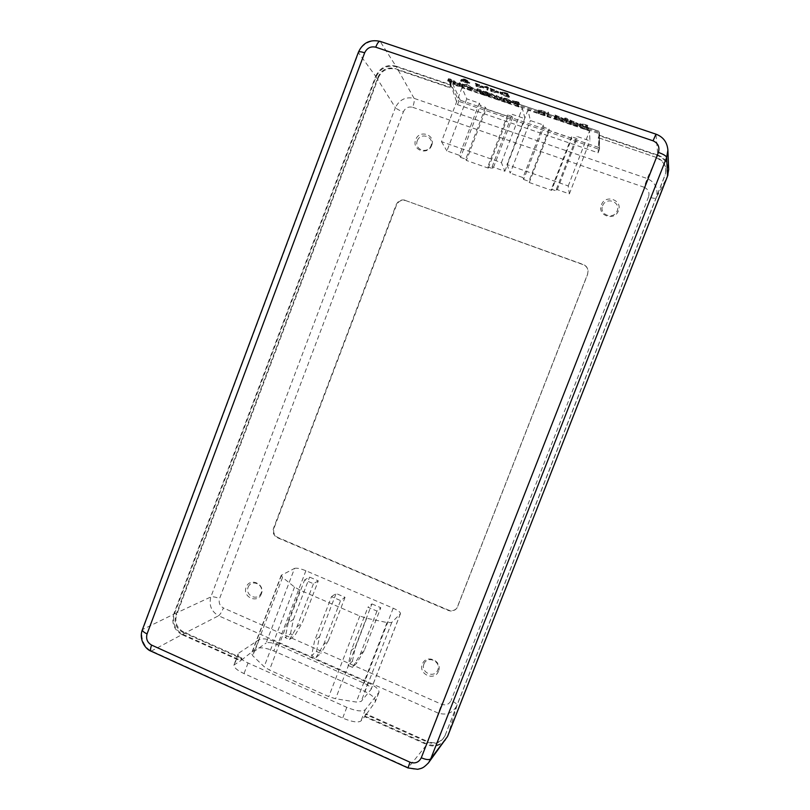 <?xml version="1.0" encoding="UTF-8"?>
<svg xmlns="http://www.w3.org/2000/svg" width="810" height="810" viewBox="0 0 810 810"><rect width="100%" height="100%" fill="white"/><g stroke="black" fill="none" stroke-linecap="round" stroke-linejoin="round"><path stroke-width="0.61" stroke-dasharray="4.05 3.04" d="M460.201 82.883L460.87 84.25L458.075 83.794L453.539 80.625L457.923 83.551L459.958 83.926L459.28 82.569L460.201 82.883L459.493 84.726L458.582 84.412L459.28 82.569M480.786 89.849L481.808 91.814L477.252 88.685L480.786 89.849L480.077 91.702L479.155 91.398L479.864 89.545M502.443 97.19L500.043 98L496.945 95.782L495.011 96.289L490.931 93.292L494.839 95.782L496.581 95.205L499.841 97.473L502.443 97.19L501.734 99.053L500.742 98.709L501.451 96.856M518.775 102.121L519.807 104.692L518.4 103.194L512.659 100.653L518.775 102.121L518.116 103.842L513.712 102.384L514.37 100.663M475.409 83.177L483.995 86.913L476.503 85.222L475.409 83.177L476.077 86.316L476.503 85.222M490.222 88.179L498.788 91.915L491.204 90.194L490.222 88.179L490.779 91.297L491.204 90.194M545.231 111.618L545.798 113.441L541.606 110.565L539.754 110.261L540.067 111.496L539.136 111.183L538.802 109.937L545.231 111.618L544.522 113.471L543.581 113.157L544.29 111.304M555.063 114.949L563.375 118.584L555.549 116.751L555.063 114.949L554.344 116.802L554.688 118.989L555.549 116.751M569.926 119.981L578.229 123.616L570.311 121.753L569.926 119.981L569.44 124.001L570.311 121.753M358.425 52.194L358.536 52.812C360.885 44.368 372.853 38.283 380.518 41.674L655.999 134.359L657.781 155.075L599.116 135.148L598.954 133.518L449.57 82.822L450.795 84.777L395.898 66.126L380.092 41.351M588.657 127.97L585.387 126.866C582.005 125.712 580.142 124.71 579.798 123.879L582.795 123.819L588.313 125.601L588.657 127.97L587.776 130.228L588.313 125.601M566.646 118.209L568.215 119.607L566.868 119.151L567.223 120.7L566.281 120.386L565.917 118.827L564.509 118.149L566.646 118.209L565.987 119.91L565.046 119.586L565.694 117.885M548.4 112.084L549.139 114.574L548.198 114.261L547.449 111.76L548.4 112.084L547.742 113.795L546.79 113.471L547.449 111.76M509.47 96.38L506.22 95.276C502.848 94.132 500.853 93.079 500.256 92.138L502.848 91.905L508.315 93.666L509.47 96.38L509.055 97.483L508.315 93.666M486.709 86.305L488.47 87.581L487.245 87.379L488.116 89.161L484.957 86.609L486.172 86.812L485.767 85.981L486.506 86.832L485.767 85.981M461.771 79.39L465.436 80.261L463.138 78.904L465.102 79.147L469.81 82.61L460.941 79.957L462.712 80.089L461.771 79.39L460.941 80.301L461.295 79.38M507.131 98.749L511.495 101.23L508.002 100.724L503.678 98.425L504.397 98.091L507.131 98.749L506.422 100.602L503.668 100.005L504.397 98.091M484.269 92.138L489.604 93.828L482.902 91.419L486.192 91.651L490.526 94.142L487.235 93.687L483.509 91.975L484.269 92.138L483.459 94.254L482.699 94.112L483.509 91.975M466.874 84.483L473.04 88.017L468.413 87.328L462.267 84.088L466.874 84.483L466.226 86.174C463.533 85.293 461.943 85.131 461.477 85.688L462.267 84.088M450.036 78.783L452 80.301L450.694 79.856L451.777 81.628L450.876 81.324L449.783 79.552L448.325 78.853L450.036 78.783L449.398 80.463L448.477 80.16L449.125 78.469M431.69 145.294C428.055 155.986 411.328 150.083 415.712 139.695C419.307 129.013 436.084 134.855 431.69 145.294M438.483 671.136C434.828 681.625 417.98 674.234 422.395 664.109C426.009 653.629 442.908 660.96 438.483 671.136M405.81 200.627L583.251 264.718C586.096 265.882 587.716 267.978 588.101 271.006L587.604 274.367L457.123 607.844C454.815 610.578 451.95 611.337 448.517 610.122L277.962 537.526C274.195 535.461 272.889 532.332 274.033 528.13L396.495 205.092C398.479 201.062 401.578 199.574 405.81 200.627L583.22 264.475C586.076 265.639 587.696 267.735 588.08 270.773L587.584 274.144L456.891 608.168C454.582 610.902 451.707 611.661 448.274 610.446L277.455 537.729C273.689 535.653 272.373 532.514 273.517 528.312L396.161 204.758C398.156 200.718 401.264 199.23 405.496 200.283M618.405 210.762C614.567 221.748 596.798 215.47 601.435 204.808C605.222 193.833 623.052 200.04 618.405 210.762M261.357 593.851C257.894 604.078 242.008 597.112 246.189 587.23C249.612 577.014 265.548 583.929 261.357 593.851M318.279 580.841L313.44 583.716L304.621 579.919L309.592 577.115L318.279 580.841L302.079 623.184L294.718 635.718L289.494 639.525L285.201 637.622L290.486 633.855L294.718 635.718M294.557 568.387C296.713 567.79 300.49 568.569 305.886 570.746L393.194 608.209C398.095 610.426 400.525 612.238 400.484 613.626L391.746 622.465L387.028 622.556L366.667 618.263L359.822 616.025L299.963 590.115L294.526 587.047L282.548 577.419L281.222 575.363L294.557 568.387L266.115 643.029C268.414 642.046 272.241 642.644 277.607 644.841L364.156 683.235C368.995 685.533 371.334 687.568 371.142 689.34L361.149 701.45L356.248 702.057L335.603 698.746L328.759 696.62L269.457 670.022L264.151 666.701L252.74 655.746L251.576 653.275L266.115 643.029M331.492 596.646L336.12 593.487L345.04 597.335L340.565 600.564L331.492 596.646L314.644 640.588L311.556 655.624L316.507 651.463L320.851 653.376L315.971 657.578L311.556 655.624M371.911 603.906L380.771 607.713L376.964 611.084L367.953 607.206L371.911 603.906L355.448 646.572L351.216 650.592L367.953 607.206M450.795 84.777L449.864 87.217L394.996 68.556C387.271 66.805 381.601 69.65 377.976 77.092L175.861 615.215C173.826 622.789 176.145 628.499 182.837 632.347L183.546 631.972L241.927 658.165L241.046 660.464L255.606 648.942C259.463 646.967 265.538 647.646 273.841 650.956L364.682 691.386C372.114 694.95 375.668 698.402 375.334 701.733L365.047 716.141L365.958 713.802L428.044 741.656L427.741 742.244C435.142 744.825 440.812 742.841 444.751 736.3L665.445 173.907C666.863 166.172 663.977 160.724 656.768 157.585L598.144 137.649L599.116 135.148M183.546 631.972C176.863 628.135 174.545 622.434 176.58 614.871L175.861 615.215M377.976 77.092L378.361 77.669L176.58 614.871M378.361 77.669C381.986 70.247 387.646 67.402 395.361 69.164L394.996 68.556M667.997 174.869C669.505 165.584 666.063 159.145 657.669 155.54L599.116 135.655L598.104 152.806L457.569 104.672L451.059 85.354L450.127 87.794L395.361 69.164M451.059 85.354L396.252 66.734C387.119 64.739 380.386 68.111 376.053 76.859L174.393 613.919C172.044 622.87 174.808 629.643 182.665 634.25L241.046 660.464M241.927 658.165L240.438 660.889L233.928 665.01C233.776 667.481 237.148 670.336 244.033 673.586L342.66 718.075C351.915 721.882 358 722.854 360.926 720.991L364.642 716.678L426.84 744.613L408.27 767.596L151.946 651.139C144.291 648.486 139.421 636.417 142.985 628.975L358.536 52.812L375.658 76.272L173.664 614.263L142.428 629.583M182.837 632.347L241.309 658.581M151.106 651.199L181.966 634.625L240.438 660.889M181.966 634.625C174.089 630.008 171.325 623.224 173.664 614.263M375.658 76.272C380.001 67.514 386.745 64.132 395.898 66.126M549.079 129.063L549.342 130.511L571.809 138.176L571.658 136.769L577.034 138.601L576.841 136.394L589.923 140.859L589.538 130.997L527.897 110.079L530.418 120.558L543.297 124.953L543.753 127.241L549.079 129.063L528.92 181.339L529.284 182.523L549.342 130.511M479.348 103.143L480.31 105.584L485.524 107.365L486.101 108.904L508.113 116.427L507.647 114.919L512.912 116.711L512.214 114.352L525.022 118.716L522.318 108.175L461.983 87.703L466.732 98.84L479.348 103.143L459.452 155.328L446.907 150.933L466.732 98.84M656.768 157.585L598.144 137.649M365.047 716.141L427.143 744.025C436.448 747.093 443.323 744.39 447.798 735.915L456.992 705.388L656.151 197.994C658.591 189.024 655.614 182.534 647.21 178.534L414.102 98.364C405.678 96.542 399.431 99.63 395.371 107.639C396.718 109.006 399.381 110.423 403.35 111.881C405.344 107.862 408.453 106.333 412.665 107.284C414.123 103.143 414.609 100.167 414.102 98.364L396.252 66.734M598.155 138.145L599.116 135.655M656.667 158.051C663.856 161.18 666.741 166.617 665.334 174.342L664.969 175.365M445.135 735.399L664.848 175.8M445.409 734.832L445.024 735.723C441.096 742.264 435.436 744.238 428.044 741.656M364.642 716.678L365.543 714.329L427.741 742.244M365.543 714.329L365.958 713.802M449.864 87.217L450.127 87.794M657.781 155.075C664.17 157.393 667.804 162.213 668.675 169.543M445.53 740.067C440.205 745.939 433.978 747.448 426.84 744.613M655.989 134.166L655.999 134.359C662.742 136.708 666.691 141.75 667.865 149.485M376.053 76.859L395.371 107.639L210.843 596.95C208.747 605.212 211.329 611.489 218.578 615.772C220.229 614.456 221.839 611.854 223.408 607.966C219.753 605.85 218.477 602.731 219.561 598.6L403.35 111.881M182.665 634.25L218.578 615.772L437.896 712.972C446.523 715.686 452.881 713.154 456.992 705.388C456.972 703.991 454.997 702.361 451.069 700.508C449.024 704.406 445.865 705.662 441.582 704.285L223.408 607.966M428.176 763.243C422.324 769.257 415.682 770.705 408.27 767.596L408.007 767.941M412.665 107.284L644.102 187.231L647.21 178.534L657.669 155.54M174.393 613.919L210.843 596.95C212.838 596.494 215.744 597.041 219.561 598.6M644.102 187.231C648.273 189.196 649.752 192.426 648.537 196.901C652.779 198.278 655.31 198.652 656.151 197.994L667.399 176.651M427.143 744.025L441.582 704.285M598.954 133.518L598.701 147.521L460.252 100.217L458.835 101.341L599.42 149.404L598.701 147.521M449.57 82.822L449.955 81.81L458.835 101.341L457.569 104.672M598.104 152.806L599.42 149.404L599.349 132.486L449.955 81.81L451.464 81.233L598.863 131.2M529.284 182.523L551.62 190.36L571.809 138.176M571.658 136.769L551.367 189.216L551.62 190.36M551.367 189.216L556.713 191.089L577.034 138.601M527.897 110.079L506.979 164.552L568.235 185.956L569.359 193.873L556.359 189.307L556.713 191.089M556.359 189.307L576.841 136.394M569.359 193.873L589.923 140.859M568.235 185.956L589.538 130.997M506.979 164.552L510.209 173.127L530.418 120.558M543.297 124.953L523.017 177.623L510.209 173.127M523.017 177.623L523.624 179.486L543.753 127.241M523.624 179.486L528.92 181.339M459.452 155.328L460.556 157.353L480.31 105.584M460.556 157.353L465.74 159.175L485.524 107.365M465.74 159.175L466.418 160.451L486.101 108.904M507.647 114.919L487.731 166.89L488.298 168.126L466.418 160.451M488.298 168.126L508.113 116.427M487.731 166.89L492.966 168.723L512.912 116.711M461.983 87.703L441.47 141.659L501.43 162.607L504.843 171.244L492.115 166.779L492.966 168.723M492.115 166.779L512.214 114.352M504.843 171.244L525.022 118.716M501.43 162.607L522.318 108.175M441.47 141.659L446.907 150.933M238.94 653.002L259.17 639.576C262.794 638.067 268.778 639.019 277.101 642.421L368.034 682.729C375.617 686.323 379.272 689.512 378.999 692.287L365.34 709.621C362.313 711.899 356.137 711.139 346.812 707.343L248.062 663.005C240.985 659.624 237.674 656.606 238.12 653.974L234.697 664.17M316.507 651.463L319.545 636.69L336.12 593.487M319.545 636.69L314.644 640.588M315.971 657.578L323.656 644.558L328.414 640.578L345.04 597.335M328.414 640.578L320.851 653.376M323.656 644.558L340.565 600.564M289.494 639.525L296.986 626.778L313.44 583.716M296.986 626.778L302.079 623.184M290.486 633.855L293.443 619.397L288.208 622.92L304.621 579.919M288.208 622.92L285.201 637.622M293.443 619.397L309.592 577.115M364.267 650.43L356.754 663.076L352.542 667.389L360.187 654.531L364.267 650.43L380.771 607.713M352.542 667.389L348.158 665.445L352.431 661.173L356.754 663.076M352.431 661.173L355.448 646.572M360.187 654.531L376.964 611.084M351.216 650.592L348.158 665.445M423.954 663.947C427.295 655.148 441.298 661.223 437.795 669.981C434.433 678.79 420.461 672.664 423.954 663.947M602.589 205.76C606.093 196.536 620.865 201.68 617.19 210.883C613.656 220.118 598.924 214.923 602.589 205.76M417.282 140.778C420.592 131.787 434.494 136.637 431.031 145.597C427.68 154.589 413.809 149.698 417.282 140.778M248.113 587.25C251.272 578.674 264.475 584.405 261.164 592.94C257.975 601.526 244.802 595.755 248.113 587.25M460.252 100.217L451.464 81.233M587.645 127.322L582.127 125.55L579.029 125.874C579.302 126.876 581.135 127.96 584.516 129.114L587.776 130.228M582.127 125.55L582.795 123.819M579.029 125.874L579.798 123.879M587.675 127.413L587.392 125.52L580.76 124.072L587.675 127.413L586.815 129.61L585.61 129.195L582.592 128.101L583.433 125.914M582.592 128.101L580 126.036L582.694 126.016L586.703 127.302L587.392 125.52M586.703 127.302L586.815 129.61M582.694 126.016L583.392 124.234M579.98 126.188L580.75 124.203M569.44 124.001L577.419 125.803L573.278 123.191L570.199 122.563L570.878 120.305M570.159 122.168L569.207 121.844M570.382 124.325L571.253 122.067M570.341 123.95L571.192 121.763M573.521 125.418L574.391 123.16M577.429 125.671L578.229 123.616M573.278 123.191L573.996 121.338M570.199 122.563L570.949 120.639M574.027 121.551L571.07 121.196L574.31 122.938L577.277 123.292L574.027 121.551L573.288 123.444L576.487 125.347L577.277 123.292M576.487 125.347L573.46 125.145L570.27 123.252L571.07 121.196M570.27 123.252L573.288 123.444M573.46 125.145L574.31 122.938M565.046 119.586L565.147 120.467L563.831 120.275L565.178 120.73L565.41 122.634L566.352 122.948L566.129 121.054L567.476 121.51L566.099 120.791L566.818 118.928M566.099 120.791L565.987 119.91M565.147 120.467L565.866 118.604M563.801 120.012L564.509 118.149M563.831 120.275L564.57 118.371M565.178 120.73L565.917 118.827M565.41 122.634L566.281 120.386M566.352 122.948L567.223 120.7M566.129 121.054L566.868 119.151M567.476 121.51L568.215 119.607M567.446 121.247L568.164 119.384M554.688 118.989L562.575 120.781L558.394 118.139L555.356 117.531L556.004 115.263M555.285 117.126L554.344 116.802M555.62 119.313L556.49 117.065M555.569 118.938L556.409 116.761M558.748 120.406L559.619 118.159M562.585 120.629L563.375 118.584M558.394 118.139L559.113 116.286M555.356 117.531L556.095 115.607M559.153 116.508L556.247 116.174L559.528 117.926L562.434 118.26L559.153 116.508L558.424 118.402L561.644 120.315L562.434 118.26M561.644 120.315L558.677 120.133L555.457 118.23L556.247 116.174M555.457 118.23L558.424 118.402M558.677 120.133L559.528 117.926M546.79 113.471L547.337 116.498L548.269 116.812L549.139 114.574M548.269 116.812L547.742 113.795M547.337 116.498L548.198 114.261M543.581 113.157L538.042 111.912L538.275 113.42L539.207 113.734L538.994 112.225L540.878 112.458L543.591 113.926L544.006 115.364L544.938 115.678L545.798 113.441M544.938 115.678L544.522 113.471M543.662 113.552L544.401 111.628M540.665 112.124L541.374 110.281M538.275 113.42L539.136 111.183M539.207 113.734L540.067 111.496M538.994 112.225L539.754 110.261M540.878 112.458L541.606 110.565M543.591 113.926L544.361 111.932M544.006 115.364L544.867 113.127M508.103 94.203L502.635 92.461L499.942 92.968C500.479 94.092 502.433 95.226 505.794 96.38L509.055 97.483M502.635 92.461L502.848 91.905M499.942 92.968L500.256 92.138M508.417 95.782L507.485 93.626L503.516 92.35L501.198 92.451L508.417 95.782L508.012 96.825L503.779 95.317L504.174 94.294M503.779 95.317L500.884 92.998L507.252 94.223L507.485 93.626M507.252 94.223L508.012 96.825M503.283 92.968L503.516 92.35M500.884 93.282L501.198 92.451M490.779 91.297L498.454 93.049L493.999 90.204L491.052 89.637L491.164 88.493M490.9 89.191L489.959 88.867M491.721 91.611L492.136 90.517M491.579 91.196L491.974 90.173M494.859 92.715L495.274 91.611M498.444 92.816L498.788 91.915M493.999 90.204L494.262 89.515M491.052 89.637L491.346 88.877M494.363 89.758L491.66 89.515L495.123 91.348L497.846 91.601L494.363 89.758L494.09 90.497L497.502 92.502L497.846 91.601M497.502 92.502L494.728 92.401L491.316 90.406L491.66 89.515M491.316 90.406L494.09 90.497M494.728 92.401L495.123 91.348M485.565 86.508L485.909 87.5L484.562 87.045L486.02 87.804L486.769 89.93L487.701 90.254L486.962 88.118L488.308 88.573L486.85 87.824L487.114 87.126M486.85 87.824L486.506 86.832M485.909 87.5L486.172 86.812M484.562 87.045L484.825 86.356M484.674 87.348L484.957 86.609M486.02 87.804L486.304 87.065M486.769 89.93L487.185 88.837M487.701 90.254L488.116 89.161M486.962 88.118L487.245 87.379M488.308 88.573L488.592 87.834M488.197 88.28L488.47 87.581M476.077 86.316L483.661 88.057L479.176 85.192L476.26 84.635L476.351 83.491M476.088 84.179L475.146 83.865M477.019 86.64L477.434 85.536M476.857 86.214L477.242 85.192M480.138 87.733L480.553 86.629M483.651 87.804L483.995 86.913M479.176 85.192L479.429 84.503M476.26 84.635L476.553 83.876M479.55 84.746L476.898 84.523L480.391 86.366L483.074 86.741L479.55 84.746L479.267 85.485L482.719 87.49L483.054 86.599M482.719 87.49L479.996 87.419L476.553 85.414L476.898 84.523M476.553 85.414L479.267 85.485M479.996 87.419L480.391 86.366M460.941 80.301L462.338 81.061L460.525 81.051L469.425 83.622L466.479 81.456L467.431 81.213L466.671 80.484L462.875 79.461L465.132 81.071L462.885 81.071L463.249 80.129M462.885 81.071L461.437 80.281M462.338 81.061L462.712 80.089M460.525 81.051L460.941 79.957M461.771 81.476L462.186 80.382M463.117 81.486L463.492 80.474M467.167 83.379L467.583 82.266M469.405 83.45L469.78 82.478M466.479 81.456L466.783 80.666M467.431 81.091L467.684 80.433M466.671 80.484L466.894 79.886M464.889 79.714L465.102 79.147M462.885 79.572L463.138 78.904M465.132 81.071L465.436 80.261M463.786 81.071L464.12 80.19M465.963 80.271L464.069 79.198L465.963 80.271L465.669 81.03L464.221 80.23L464.484 79.522M464.221 80.23L466.438 80.929L466.702 80.241M466.438 80.929L465.669 81.03M466.499 80.808L466.752 80.139M465.061 80.079L465.304 79.461M463.826 79.896L464.079 79.228M466.216 80.646L464.029 80.514L468.838 82.144L466.216 80.646L465.902 81.476L468.474 83.126L468.838 82.144M468.474 83.126L463.664 81.486L465.102 81.496L465.436 80.615M465.102 81.496L465.902 81.476M463.664 81.486L464.029 80.514M465.831 82.59L466.226 81.547M466.945 83.035L467.34 81.982M513.712 102.384L511.95 102.516L517.63 105.199L518.015 106.626L518.947 106.94L519.807 104.692M518.947 106.94L518.116 103.842M511.95 102.516L512.659 100.653M514.239 104.004L515.008 102.009M517.63 105.199L518.4 103.194M518.015 106.626L518.876 104.379M517.944 102.07L513.591 100.966L518.289 102.931L517.944 102.07L517.549 104.885L518.289 102.931M517.549 104.885L512.882 102.829L517.266 103.842M512.882 102.829L513.591 100.966M515.737 104.277L516.476 102.323M503.668 100.005L502.888 100.48L507.141 102.971L510.695 103.316L509.419 101.959L510.148 100.045M509.419 101.959L506.422 100.602M502.888 100.48L503.678 98.425M507.141 102.971L508.002 100.724M510.695 103.123L511.474 101.068M507.242 98.992L504.6 98.739L507.9 100.491L510.553 100.754L507.242 98.992L506.513 100.885L509.763 102.809L510.553 100.754M509.763 102.809L507.06 102.698L503.82 100.794L504.6 98.739M503.82 100.794L506.513 100.885M507.06 102.698L507.9 100.491M500.742 98.709L499.031 99.61L496.024 97.109L494.029 97.919L490.232 95.145L494.161 98.536L496.186 97.747L499.355 100.298L500.205 98.05M499.355 100.298L501.734 99.053M499.031 99.61L499.841 97.473M496.024 97.109L496.733 95.256M495.872 97.058L496.581 95.205M494.029 97.919L494.839 95.782M491.204 95.479L491.903 93.626M490.232 95.145L490.931 93.292M494.161 98.536L495.011 96.289M494.353 98.597L495.204 96.36M496.186 97.747L496.945 95.782M499.183 100.237L500.043 98M482.699 94.112L486.375 95.924L489.726 96.238L485.484 93.504L482.628 92.937L482.122 93.474L488.815 95.914L486.395 95.681L487.225 93.484M486.395 95.681L483.459 94.254M486.375 95.924L487.235 93.687M489.716 96.005L490.495 93.96M488.582 94.932L489.311 93.018M485.484 93.504L486.192 91.651M482.628 92.937L483.367 91.024M482.122 93.474L482.902 91.419M488.815 95.752L489.594 93.697M483.702 91.489L489.382 93.423L483.702 91.489L482.932 93.504L485.544 93.778L486.263 91.884M485.544 93.778L488.612 95.428L489.382 93.423M488.612 95.428L482.932 93.504M487.559 94.648L488.288 92.725M479.155 91.398L476.543 90.538L480.958 94.051L481.808 91.814M480.958 94.051L480.077 91.702M479.287 91.743L480.016 89.829M477.313 90.73L478.022 88.887M476.543 90.538L477.252 88.685M477.151 90.963L477.87 89.07M477.606 91.084L478.325 89.191M479.277 92.097L480.036 90.123M480.046 93.737L480.897 91.51M461.518 86.052C462.257 87.207 464.272 88.371 467.552 89.576C470.225 90.436 471.795 90.599 472.26 90.052L472.989 87.733M472.24 89.707C471.541 88.573 469.537 87.389 466.226 86.174M467.552 89.576L468.413 87.328M466.985 84.746L463.178 84.402L468.291 87.065L472.108 87.642L466.985 84.746L466.317 86.498C469.051 87.49 470.711 88.452 471.319 89.394L472.068 87.419M471.319 89.394L467.451 89.252C464.737 88.28 463.057 87.318 462.429 86.366L463.178 84.402M462.429 86.366L466.317 86.498M467.451 89.252L468.291 87.065M458.582 84.412L459.179 86.012L457.093 85.739L454.653 84.534L453.752 82.772L452.841 82.468L453.367 83.643C453.59 84.382 454.876 85.182 457.225 86.032L460.07 86.376L460.758 83.845M459.989 85.87L459.493 84.726M459.979 83.896L459.179 86.012L459.958 83.926M457.093 85.739L457.923 83.551M454.653 84.534L455.463 82.418M453.752 82.772L454.45 80.929M452.841 82.468L453.539 80.625M453.367 83.643L454.137 81.607M457.225 86.032L458.075 83.794M448.477 80.16L448.932 81.142L447.768 81L449.064 81.435L450.026 83.551L450.937 83.855L449.975 81.749L451.281 82.185L449.844 81.445L450.542 79.603M449.844 81.445L449.398 80.463M448.932 81.142L449.631 79.299M447.626 80.696L448.325 78.853M447.768 81L448.477 79.107M449.064 81.435L449.783 79.552M450.026 83.551L450.876 81.324M450.937 83.855L451.777 81.628M449.975 81.749L450.694 79.856M451.281 82.185L452 80.301M451.14 81.891L451.838 80.048M648.537 196.901L451.069 700.508M451.798 81.385L598.58 131.139M259.17 639.576L255.606 648.942M248.062 663.005L244.033 673.586M346.812 707.343L342.66 718.075M365.34 709.621L360.926 720.991M378.766 692.692L375.07 702.219M277.101 642.421L273.841 650.956M368.034 682.729L364.682 691.386M305.886 570.746L277.607 644.841M281.637 574.948L252.062 652.698M282.548 577.419L252.74 655.746M294.526 587.047L264.151 666.701M299.963 590.115L269.457 670.022M359.822 616.025L328.759 696.62M366.667 618.263L335.603 698.746M387.028 622.556L356.248 702.057M391.746 622.465L361.149 701.45M400.353 613.828L370.98 689.614M393.194 608.209L364.156 683.235M273.517 528.312L274.033 528.13M277.455 537.729L277.962 537.526M584.516 129.114L585.387 126.866M585.498 126.593L586.167 124.872M585.954 127.049L586.642 125.266M585.61 129.195L586.46 126.998M538.032 112.286L538.822 110.251M538.994 112.691L539.784 110.636M543.854 114.564L544.654 112.468M505.794 96.38L506.22 95.276M505.966 93.484L506.169 92.937M506.503 93.97L506.736 93.373M506.807 96.42L507.202 95.377M461.335 81.061L461.73 80.018M516.071 103.143L516.729 101.422M516.891 104.956L517.661 102.951M515.362 103.194L516.041 101.422M479.753 92.958L480.553 90.852M459.057 85.526L459.827 83.501M454.248 83.896L455.017 81.871M444.751 736.3L445.024 735.723M238.12 653.974L233.928 665.01M378.999 692.287L375.334 701.733M281.222 575.363L251.576 653.275M400.484 613.626L371.142 689.34M599.44 132.02L599.511 148.929M579.808 123.707L579.059 125.661M580.76 124.072L580 126.036M578.219 123.717L577.419 125.803M571.07 121.105L570.28 123.14M577.277 123.373L576.467 125.449M563.375 118.705L562.575 120.781M556.247 116.073L555.468 118.108M562.434 118.351L561.634 120.417M538.802 109.937L538.042 111.912M539.733 110.292L538.974 112.266M500.216 91.834L499.932 92.593M501.177 92.229L500.884 92.998M498.808 92.107L498.454 93.049M491.64 89.363L491.305 90.224M497.856 91.732L497.502 92.654M484.026 87.115L483.661 88.057M476.867 84.361L476.543 85.212M483.074 86.741L482.719 87.662M469.81 82.61L469.425 83.622M467.694 80.524L467.431 81.213M463.117 78.823L462.875 79.461M466.762 80.2L466.509 80.878M464.069 79.198L463.816 79.856M468.858 82.215L468.474 83.207M512.649 100.521L511.95 102.354M513.591 100.896L512.882 102.748M503.658 98.253L502.888 100.268M511.495 101.23L510.695 103.316M504.589 98.607L503.81 100.632M510.563 100.875L509.763 102.961M490.526 94.142L489.726 96.238M482.871 91.196L482.102 93.201M489.615 93.828L488.815 95.914M462.206 83.784L461.477 85.688M473.04 88.017L472.26 90.052M463.128 84.169L462.399 86.083M472.108 87.642L471.339 89.667M460.87 84.25L460.07 86.376"/><path stroke-width="1.21" d="M447.798 735.915L667.997 174.869M667.865 149.485L668.675 169.543L667.531 176.215L666.65 157.423C666.235 155.945 663.491 154.275 658.408 152.422C659.887 147.015 658.105 143.147 653.052 140.808L375.739 47.182C370.737 46.099 367.041 47.972 364.662 52.792C361.027 51.617 358.951 51.415 358.425 52.194L142.428 629.583C138.449 639.687 145.81 649.539 151.106 651.199L408.007 767.941L417.757 769.297C421.018 768.255 422.415 769.227 428.561 762.747L428.176 763.243M653.052 140.808L655.989 134.166C663.228 136.91 667.197 142.226 667.896 150.103L666.65 157.423L430.758 758.818L447.525 736.492L667.531 176.215M447.525 736.492L428.561 762.747M364.662 52.792L147.066 633.906C145.79 638.817 147.298 642.543 151.591 645.084L409.971 762.21C415.074 763.911 418.841 762.433 421.281 757.785C426.121 759.78 429.28 760.124 430.758 758.818L428.571 762.747M655.989 134.166L380.092 41.351C378.786 41.219 377.339 43.163 375.739 47.182M147.066 633.906C143.724 632.306 142.175 630.869 142.428 629.583M151.591 645.084C150.356 648.537 150.204 650.572 151.106 651.199M409.971 762.21L408.007 767.941M421.281 757.785L658.408 152.422M380.092 41.351C369.947 39.174 362.728 42.788 358.425 52.194"/></g></svg>
